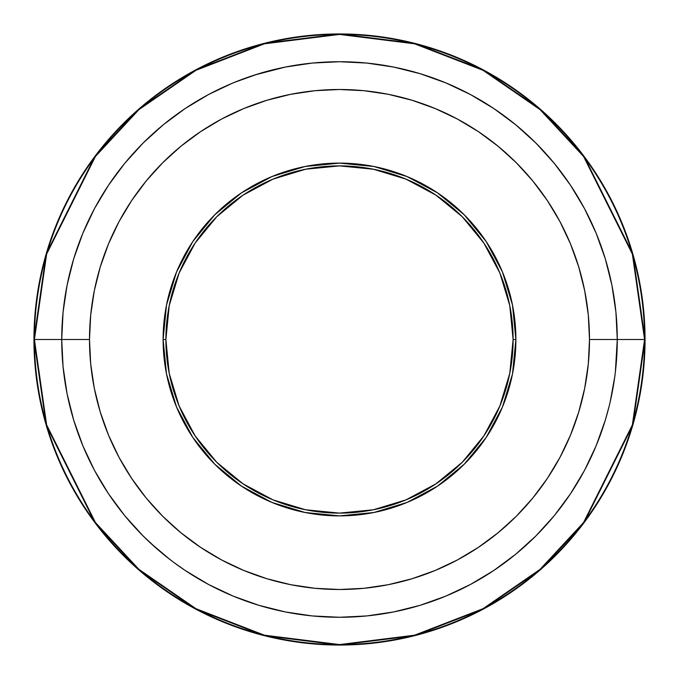 <?xml version="1.0" encoding="UTF-8"?>
<svg xmlns="http://www.w3.org/2000/svg" width="679" height="679" viewBox="0 0 679 679"><rect width="100%" height="100%" fill="white"/><g stroke="black" fill="none" stroke-linecap="round" stroke-linejoin="round"><path stroke-width="1.02" d="M609.156 406.152L609.844 403.301M610.973 398.318L610.336 401.196M612.798 389.169L613.247 386.614M612.186 392.411L611.533 395.687M614.206 380.673L615.072 374.426M615.369 371.99L615.208 373.314L615.369 371.99M254.701 74.987L285.307 67.068L312.272 63.062L339.5 61.73L366.728 63.062L393.693 67.068L420.131 73.688L445.797 82.872L470.445 94.525L493.82 108.538L515.717 124.775L535.918 143.082L554.225 163.283L570.462 185.18L584.475 208.555L596.128 233.203L605.312 258.869L611.932 285.307L615.938 312.272L617.27 339.5L589.499 339.5A249.999 249.999 0 0 1 339.5 589.499A249.999 249.999 0 0 1 89.501 339.5L61.73 339.5A277.77 277.77 0 0 0 339.5 617.27A277.77 277.77 0 0 0 617.27 339.5A277.77 277.77 0 0 1 339.5 617.27A277.77 277.77 0 0 1 61.73 339.5L33.95 339.5L46.172 425.054L95.06 522.83L138.592 569.706L195.713 609.105L264.284 635.646L339.5 645.05L414.716 635.646L483.287 609.105L540.408 569.706L583.94 522.83L632.828 425.054L645.05 339.5L644.575 339.5L632.37 424.918L583.558 522.541L540.094 569.35L483.066 608.681L414.597 635.188L339.5 644.575L264.403 635.188L195.934 608.681L138.906 569.35L95.442 522.541L46.63 424.918L34.425 339.5A305.075 305.075 0 0 0 339.5 644.575A305.075 305.075 0 0 0 644.575 339.5L617.27 339.5L644.575 339.5A305.075 305.075 0 0 0 339.5 34.425A305.075 305.075 0 0 0 34.425 339.5L61.73 339.5L63.062 312.272L67.068 285.307L73.688 258.869L82.872 233.203L94.525 208.555L108.538 185.18L124.775 163.283L143.082 143.082L163.283 124.775L185.18 108.538L208.555 94.525L231.955 83.39M252.147 75.819L248.981 76.888M245.866 77.983L243.43 78.866M237.811 81.013L229.706 84.349M615.361 372.016L617.27 339.5L589.499 339.5A249.999 249.999 0 0 0 339.5 89.501A249.999 249.999 0 0 0 89.501 339.5L90.706 314.997L94.305 290.731L100.271 266.932L108.538 243.829L119.02 221.651L131.633 200.611L146.248 180.903L162.722 162.722L180.903 146.248L200.611 131.633L221.651 119.02L243.829 108.538L266.932 100.271L290.731 94.305L314.997 90.706L339.5 89.501L364.003 90.706L388.269 94.305L412.068 100.271L435.171 108.538L457.349 119.02L478.389 131.633L498.097 146.248L516.278 162.722L532.752 180.903L547.367 200.611L559.98 221.651L570.462 243.829L578.729 266.932L584.695 290.731L588.294 314.997L589.499 339.5L588.294 364.003L584.695 388.269L578.729 412.068L570.462 435.171L559.98 457.349L547.367 478.389L532.752 498.097L516.278 516.278L498.097 532.752L478.389 547.367L457.349 559.98L435.171 570.462L412.068 578.729L388.269 584.695L364.003 588.294L339.5 589.499L314.997 588.294L290.731 584.695L266.932 578.729L243.829 570.462L221.651 559.98L200.611 547.367L180.903 532.752L162.722 516.278L146.248 498.097L131.633 478.389L119.02 457.349L108.538 435.171L100.271 412.068L94.305 388.269L90.706 364.003L89.501 339.5L61.73 339.5A277.77 277.77 0 0 1 339.5 61.73A277.77 277.77 0 0 1 617.27 339.5A277.77 277.77 0 0 0 339.5 61.73A277.77 277.77 0 0 0 61.73 339.5L63.062 366.728L67.068 393.693L73.688 420.131L82.872 445.797L94.525 470.445L108.538 493.82L124.775 515.717L143.082 535.918L157.256 549.133L149.074 541.723M152.826 545.195L150.653 543.2M162.425 553.512L171.473 560.693M161.823 553.012L159.837 551.348M173.425 562.161L172.364 561.363L173.425 562.161M515.887 339.5L513.112 339.5A173.612 173.612 0 0 1 339.5 513.112A173.612 173.612 0 0 1 165.888 339.5L163.113 339.5A176.387 176.387 0 0 0 339.5 515.887A176.387 176.387 0 0 0 515.887 339.5A176.387 176.387 0 0 1 339.5 515.887A176.387 176.387 0 0 1 163.113 339.5L166.499 373.908L176.54 407.001L192.844 437.497L214.776 464.224L241.503 486.156L271.999 502.46L305.092 512.501L339.5 515.887L373.908 512.501L407.001 502.46L437.497 486.156L464.224 464.224L486.156 437.497L502.46 407.001L512.501 373.908L515.887 339.5L512.501 305.092L502.46 271.999L486.156 241.503L464.224 214.776L437.497 192.844L407.001 176.54L373.908 166.499L339.5 163.113L305.092 166.499L271.999 176.54L241.503 192.844L214.776 214.776L192.844 241.503L176.54 271.999L166.499 305.092L163.113 339.5A176.387 176.387 0 0 1 339.5 163.113A176.387 176.387 0 0 1 515.887 339.5A176.387 176.387 0 0 0 339.5 163.113A176.387 176.387 0 0 0 163.113 339.5L165.888 339.5L169.224 305.635L179.103 273.06L195.153 243.048L216.737 216.737L243.048 195.153L273.06 179.103L305.635 169.224L339.5 165.888L373.365 169.224L405.94 179.103L435.952 195.153L462.263 216.737L483.847 243.048L499.897 273.06L509.776 305.635L513.112 339.5L509.776 373.365L499.897 405.94L483.847 435.952L462.263 462.263L435.952 483.847L405.94 499.897L373.365 509.776L339.5 513.112L305.635 509.776L273.06 499.897L243.048 483.847L216.737 462.263L195.153 435.952L179.103 405.94L169.224 373.365L165.888 339.5A173.612 173.612 0 0 1 339.5 165.888A173.612 173.612 0 0 1 513.112 339.5L515.887 339.5M172.364 561.363L162.434 553.521M613.375 385.85L613.901 382.625L613.383 385.833M615.208 373.314L613.909 382.617M645.05 339.5A305.55 305.55 0 0 1 339.5 645.05A305.55 305.55 0 0 1 33.95 339.5A305.55 305.55 0 0 1 339.5 33.95A305.55 305.55 0 0 1 645.05 339.5L632.828 253.946L583.94 156.17L540.408 109.294L483.287 69.895L414.716 43.354L339.5 33.95L264.284 43.354L195.713 69.895L138.592 109.294L95.06 156.17L46.172 253.946L33.95 339.5L34.425 339.5L46.63 254.082L95.442 156.459L138.906 109.65L195.934 70.319L264.403 43.812L339.5 34.425L414.597 43.812L483.066 70.319L540.094 109.65L583.558 156.459L632.37 254.082L644.575 339.5L645.05 339.5M234.314 82.414L257.63 74.07M615.259 372.898L615.182 373.501M614.809 376.446L610.209 401.747M609.53 404.616L609.326 405.473M609.182 406.059L605.312 420.131L596.128 445.797L584.475 470.445L570.462 493.82L554.225 515.717L535.918 535.918L515.717 554.225L493.82 570.462L470.445 584.475L445.797 596.128L420.131 605.312L393.693 611.932L366.728 615.938L339.5 617.27L312.272 615.938L285.307 611.932L258.869 605.312L233.203 596.128L208.555 584.475L185.18 570.462L173.349 562.102M172.865 561.737L172.16 561.21M169.809 559.42L150.195 542.776M148.039 540.747L147.598 540.331M257.528 74.096L259.59 73.468M230.928 83.823L239.636 80.3"/></g></svg>
